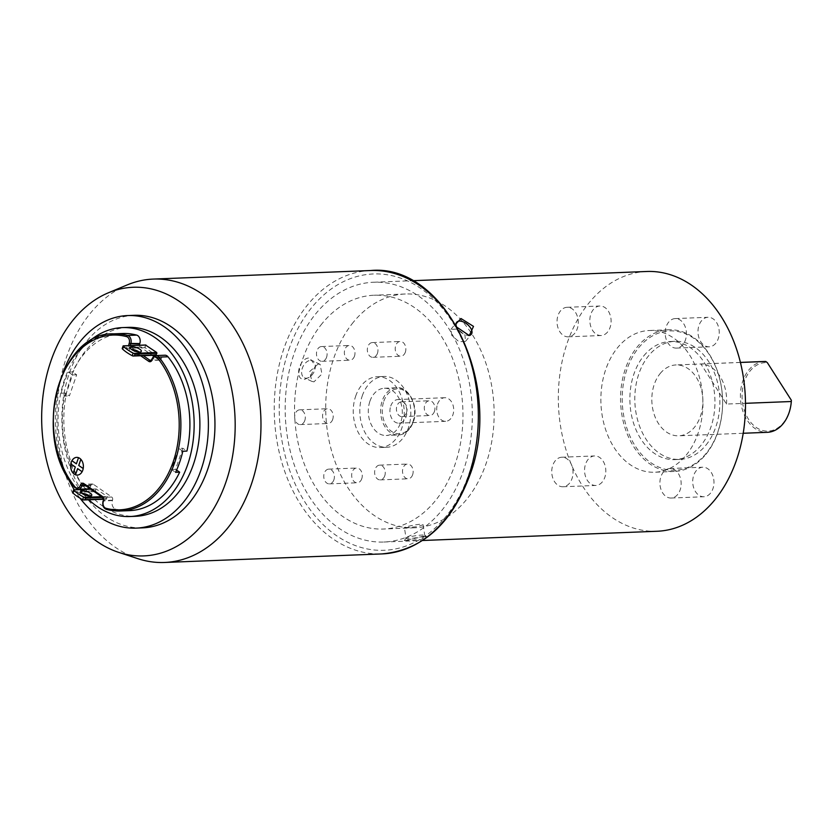 <?xml version="1.0" encoding="UTF-8"?>
<svg xmlns="http://www.w3.org/2000/svg" width="833" height="833" viewBox="0 0 833 833"><rect width="100%" height="100%" fill="white"/><g stroke="black" fill="none" stroke-linecap="round" stroke-linejoin="round"><path stroke-width="0.62" stroke-dasharray="4.17 3.12" d="M71.898 460.732A8.861 6.372 -92.3 0 0 71.242 462.232A8.861 6.372 -92.3 0 0 70.815 463.898L75.314 467.011L73.189 473.175A8.861 6.372 -92.3 0 0 75.491 474.779M76.397 463.846L78.521 457.681L76.407 463.794M75.303 467.011L73.189 473.175A8.861 6.372 -92.3 0 0 73.189 473.175L75.397 467.011L70.815 463.898A8.861 6.372 -92.3 0 0 70.805 463.908M77.615 468.604L82.113 471.717M128.823 345.653A3.54 2.551 87.7 0 0 130.271 348.569L131.406 349.36A5.904 1.947 19 0 0 131.01 349.36A5.904 1.947 19 0 0 129.261 350.099A5.904 1.947 19 0 0 132.332 353.088A5.904 1.947 19 0 0 138.694 354.681A5.904 1.947 19 0 0 140.444 353.942A5.904 1.947 19 0 0 139.215 352.047M81.832 493.313A5.904 1.947 19 0 0 81.436 493.313A5.904 1.947 19 0 0 79.697 494.052A5.904 1.947 19 0 0 82.759 497.051A5.904 1.947 19 0 0 89.131 498.634A5.904 1.947 19 0 0 90.87 497.905A5.904 1.947 19 0 0 89.652 496.01M128.136 327.379A94.535 68.004 -92.3 0 0 70.305 379.265A94.535 68.004 -92.3 0 0 135.571 516.304M87.871 342.519A94.535 68.004 -92.3 0 0 64.568 379.494A94.535 68.004 -92.3 0 0 79.51 489.221M137.914 558.683A141.808 102.011 87.7 0 1 66.598 356.909A141.808 102.011 87.7 0 1 127.147 284.948M434.43 411.471A7.382 5.31 87.7 0 1 429.911 415.521A7.382 5.31 87.7 0 1 424.809 404.817A7.382 5.31 87.7 0 1 429.328 400.767A7.382 5.31 87.7 0 1 434.43 411.471M406.535 412.564A7.382 5.31 87.7 0 1 402.027 416.625A7.382 5.31 87.7 0 1 396.924 405.91A7.382 5.31 87.7 0 1 401.444 401.86A7.382 5.31 87.7 0 1 406.535 412.564M412.637 474.748A7.382 5.31 87.7 0 1 408.128 478.798A7.382 5.31 87.7 0 1 403.026 468.094A7.382 5.31 87.7 0 1 407.545 464.043A7.382 5.31 87.7 0 1 412.637 474.748M384.752 475.841A7.382 5.31 87.7 0 1 380.233 479.902A7.382 5.31 87.7 0 1 375.131 469.187A7.382 5.31 87.7 0 1 379.65 465.137A7.382 5.31 87.7 0 1 384.752 475.841M361.772 478.725A7.382 5.31 87.7 0 1 357.253 482.786A7.382 5.31 87.7 0 1 352.161 472.082A7.382 5.31 87.7 0 1 356.67 468.021A7.382 5.31 87.7 0 1 361.772 478.725M333.887 479.829A7.382 5.31 87.7 0 1 329.368 483.879A7.382 5.31 87.7 0 1 324.266 473.175A7.382 5.31 87.7 0 1 328.785 469.125A7.382 5.31 87.7 0 1 333.887 479.829M332.69 419.436A7.382 5.31 87.7 0 1 328.181 423.487A7.382 5.31 87.7 0 1 323.079 412.783A7.382 5.31 87.7 0 1 327.598 408.732A7.382 5.31 87.7 0 1 332.69 419.436M304.805 420.53A7.382 5.31 87.7 0 1 300.286 424.591A7.382 5.31 87.7 0 1 295.184 413.876A7.382 5.31 87.7 0 1 299.703 409.826A7.382 5.31 87.7 0 1 304.805 420.53M354.483 356.16A7.382 5.31 87.7 0 1 349.964 360.21A7.382 5.31 87.7 0 1 344.862 349.506A7.382 5.31 87.7 0 1 349.381 345.456A7.382 5.31 87.7 0 1 354.483 356.16M326.588 357.253A7.382 5.31 87.7 0 1 322.079 361.314A7.382 5.31 87.7 0 1 316.977 350.599A7.382 5.31 87.7 0 1 321.496 346.549A7.382 5.31 87.7 0 1 326.588 357.253M405.348 352.172A7.382 5.31 87.7 0 1 400.829 356.232A7.382 5.31 87.7 0 1 395.737 345.518A7.382 5.31 87.7 0 1 400.246 341.468A7.382 5.31 87.7 0 1 405.348 352.172M377.464 353.275A7.382 5.31 87.7 0 1 372.945 357.326A7.382 5.31 87.7 0 1 367.842 346.622A7.382 5.31 87.7 0 1 372.361 342.571A7.382 5.31 87.7 0 1 377.464 353.275M437.502 404.192A11.818 8.497 87.7 0 1 444.728 397.705A11.818 8.497 87.7 0 1 452.892 414.834A11.818 8.497 87.7 0 1 445.665 421.321A11.818 8.497 87.7 0 1 437.502 404.192M390.75 406.025A11.818 8.497 87.7 0 1 397.976 399.548A11.818 8.497 87.7 0 1 406.129 416.677A11.818 8.497 87.7 0 1 398.903 423.164A11.818 8.497 87.7 0 1 390.75 406.025M369.925 401.225A23.636 17.004 87.7 0 1 384.388 388.251A23.636 17.004 87.7 0 1 400.704 422.508A23.636 17.004 87.7 0 1 386.241 435.482A23.636 17.004 87.7 0 1 369.925 401.225M362.24 395.904A35.455 25.5 87.7 0 1 383.919 376.443A35.455 25.5 87.7 0 1 408.399 427.839A35.455 25.5 87.7 0 1 386.71 447.29A35.455 25.5 87.7 0 1 362.24 395.904M355.67 396.164A35.455 25.5 87.7 0 1 377.359 376.703A35.455 25.5 87.7 0 1 401.829 428.089A35.455 25.5 87.7 0 1 380.15 447.55A35.455 25.5 87.7 0 1 355.67 396.164M134.228 315.311A106.353 76.511 -92.3 0 0 69.17 373.684A106.353 76.511 -92.3 0 0 142.589 527.862M67.015 476.007A106.353 76.511 87.7 0 1 62.61 373.944A106.353 76.511 87.7 0 1 62.964 372.934M145.556 345.06L145.057 347.684L155.823 355.129L132.988 356.035M95.826 489.263L95.483 491.637L106.457 499.154L107.165 496.458L96.191 488.94L73.554 489.898M79.781 489.585A94.535 68.004 -92.3 0 0 82.821 493.386M83.727 494.438A94.535 68.004 -92.3 0 0 88.933 499.842M80.03 498.186A106.353 76.511 87.7 0 1 74.283 489.804M145.057 347.684L122.212 348.579L123.128 345.945M95.483 491.637L72.648 492.532L73.908 490.127M61.194 393.218A88.631 63.756 87.7 0 1 64.308 382.316A88.631 63.756 87.7 0 1 68.452 372.122L72.554 371.955L76.657 374.798L69.399 395.894L65.297 393.051L61.194 393.218L65.297 396.05L69.399 395.894M65.297 393.051A88.631 63.756 -92.3 0 0 84.237 487.357L75.209 487.711A88.631 63.756 87.7 0 1 59.382 382.503A88.631 63.756 87.7 0 1 113.6 333.856M122.618 333.502A88.631 63.756 -92.3 0 0 72.554 371.955M139.517 345.226A2.364 1.697 -92.3 0 0 140.475 347.132L152.345 355.337M153.803 356.347L158.947 359.908A2.364 1.697 -92.3 0 0 159.759 360.158A2.364 1.697 -92.3 0 0 161.206 358.856L161.342 358.471A5.904 4.248 87.7 0 1 164.955 355.222M182.823 451.247L178.72 448.404L182.823 448.248L186.925 451.08M182.823 448.248L175.555 469.333L176.596 470.062M89.214 488.148A5.904 4.248 87.7 0 0 90.87 485.67L91.005 485.275A2.364 1.697 -92.3 0 1 92.453 483.983A2.364 1.697 -92.3 0 1 93.275 484.233L111.737 497.009A2.364 1.697 -92.3 0 1 112.549 500.175L112.413 500.571A5.904 4.248 87.7 0 0 115.558 509.025A88.631 63.756 -92.3 0 0 129.594 510.629M87.257 488.909A5.904 4.248 87.7 0 1 84.237 487.357M77.354 475.081L77.438 475.081A8.861 6.372 -92.3 0 0 77.438 475.081A8.861 6.372 -92.3 0 0 82.196 471.717M75.397 467.011L70.815 463.898M76.48 463.846L78.521 457.681M78.604 457.681A8.861 6.372 -92.3 0 0 76.74 457.369A8.861 6.372 -92.3 0 0 76.698 457.369M83.29 468.552A8.861 6.372 -92.3 0 0 80.916 459.275M178.72 448.404L171.452 469.5L175.555 472.332M171.452 469.5L175.555 469.333M65.297 396.05L72.554 374.954L76.657 374.798M72.554 374.954L68.452 372.122M407.077 527.747C398.289 528.591 412.366 524.873 420.384 524.238L423.102 524.717L417.406 526.727L404.411 527.612L406.067 538.264A9.455 1.041 171.2 0 0 408.753 538.566A9.455 1.041 171.2 0 0 419.03 537.223A9.455 1.041 171.2 0 0 424.747 535.369A9.455 1.041 171.2 0 0 424.674 535.265A9.455 1.041 171.2 0 0 422.06 535.057A9.455 1.041 171.2 0 0 412.273 536.306A9.455 1.041 171.2 0 0 406.108 538.139A9.455 1.041 171.2 0 0 406.067 538.264M318.133 364L309.668 371.57L311.917 381.41L313.968 381.837L321.923 374.017L320.132 364.385L318.133 364M322.173 323.464A116.995 84.154 -92.3 0 0 301.046 454.339A116.995 84.154 -92.3 0 0 383.357 529.028A116.995 84.154 -92.3 0 0 435.336 500.789A116.995 84.154 -92.3 0 0 456.463 369.914A116.995 84.154 -92.3 0 0 374.152 295.226A116.995 84.154 -92.3 0 0 322.173 323.464M353.348 322.236A116.995 84.154 -92.3 0 0 332.211 453.121A116.995 84.154 -92.3 0 0 414.522 527.799A116.995 84.154 -92.3 0 0 466.501 499.561A116.995 84.154 -92.3 0 0 487.638 368.686A116.995 84.154 -92.3 0 0 405.327 293.997A116.995 84.154 -92.3 0 0 353.348 322.236M423.664 536.546L426.985 536.931L420.977 539.451L404.317 540.555L423.664 536.546M310.574 360.356A9.455 6.133 -64.3 0 1 312.604 360.762A9.455 6.133 -64.3 0 1 315.353 367.103A9.455 6.133 -64.3 0 1 311.063 375.995A9.455 6.133 -64.3 0 1 306.419 378.192A9.455 6.133 -64.3 0 1 304.389 377.797A9.455 6.133 -64.3 0 1 302.369 368.061A9.455 6.133 -64.3 0 1 310.574 360.356M304.722 379.348L310.209 376.776L315.447 365.791L309.709 357.982C299.047 357.295 293.622 380.483 304.722 379.348M456.109 325.245A9.455 5.102 39.3 0 0 456.349 326.182A9.455 5.102 39.3 0 0 457.473 328.514A9.455 5.102 39.3 0 0 467.584 335.376A9.455 5.102 39.3 0 0 468.385 335.428M451.798 335.449L450.903 329.389L457.432 329.004L464.918 334.928L465.532 341.353L458.973 341.749L451.798 335.449M457.088 327.036L455.703 324.172L456.349 326.182M715.766 343.248A14.775 10.631 87.7 0 1 709.195 346.809A14.775 10.631 87.7 0 1 698.804 337.386A14.775 10.631 87.7 0 1 701.469 320.851A14.775 10.631 87.7 0 1 708.04 317.29A14.775 10.631 87.7 0 1 718.431 326.723A14.775 10.631 87.7 0 1 715.766 343.248M682.945 344.539A14.775 10.631 87.7 0 1 676.386 348.1A14.775 10.631 87.7 0 1 665.994 338.677A14.775 10.631 87.7 0 1 668.66 322.142A14.775 10.631 87.7 0 1 675.23 318.581A14.775 10.631 87.7 0 1 685.621 328.015A14.775 10.631 87.7 0 1 682.945 344.539M607.611 331.971A14.775 10.631 87.7 0 1 601.051 335.532A14.775 10.631 87.7 0 1 590.659 326.099A14.775 10.631 87.7 0 1 593.325 309.574A14.775 10.631 87.7 0 1 599.885 306.013A14.775 10.631 87.7 0 1 610.287 315.447A14.775 10.631 87.7 0 1 607.611 331.971M574.801 333.262A14.775 10.631 87.7 0 1 568.241 336.824A14.775 10.631 87.7 0 1 557.85 327.39A14.775 10.631 87.7 0 1 560.515 310.865A14.775 10.631 87.7 0 1 567.075 307.304A14.775 10.631 87.7 0 1 577.467 316.738A14.775 10.631 87.7 0 1 574.801 333.262M710.487 493.178A14.775 10.631 87.7 0 1 703.927 496.749A14.775 10.631 87.7 0 1 693.535 487.315A14.775 10.631 87.7 0 1 696.201 470.791A14.775 10.631 87.7 0 1 702.76 467.219A14.775 10.631 87.7 0 1 713.152 476.653A14.775 10.631 87.7 0 1 710.487 493.178M677.677 494.469A14.775 10.631 87.7 0 1 671.117 498.03A14.775 10.631 87.7 0 1 660.725 488.607A14.775 10.631 87.7 0 1 663.391 472.082A14.775 10.631 87.7 0 1 669.951 468.51A14.775 10.631 87.7 0 1 680.342 477.944A14.775 10.631 87.7 0 1 677.677 494.469M602.342 481.901A14.775 10.631 87.7 0 1 595.772 485.462A14.775 10.631 87.7 0 1 585.38 476.039A14.775 10.631 87.7 0 1 588.056 459.514A14.775 10.631 87.7 0 1 594.616 455.943A14.775 10.631 87.7 0 1 605.008 465.376A14.775 10.631 87.7 0 1 602.342 481.901M569.533 483.192A14.775 10.631 87.7 0 1 562.962 486.753A14.775 10.631 87.7 0 1 552.571 477.33A14.775 10.631 87.7 0 1 555.236 460.805A14.775 10.631 87.7 0 1 561.806 457.234A14.775 10.631 87.7 0 1 572.198 466.667A14.775 10.631 87.7 0 1 569.533 483.192M791.35 400.256A34.268 24.657 87.7 0 1 783.322 422.831A34.268 24.657 87.7 0 1 748.471 419.197A34.268 24.657 87.7 0 1 750.169 370.883A34.268 24.657 87.7 0 1 767.349 362.647M764.527 361.47A35.455 25.5 -92.3 0 0 748.784 370.019A35.455 25.5 -92.3 0 0 742.38 409.68A35.455 25.5 -92.3 0 0 767.318 432.317M638.692 347.725A69.722 50.157 87.7 0 1 709.591 355.118A69.722 50.157 87.7 0 1 706.134 453.412A69.722 50.157 87.7 0 1 635.235 446.019A69.722 50.157 87.7 0 1 638.692 347.725M705.884 454.339A70.909 51 -92.3 0 0 718.692 375.017A70.909 51 -92.3 0 0 668.805 329.753A70.909 51 -92.3 0 0 637.297 346.872A70.909 51 -92.3 0 0 624.5 426.194A70.909 51 -92.3 0 0 674.376 471.457A70.909 51 -92.3 0 0 705.884 454.339M705.915 445.155A59.091 42.504 -92.3 0 0 716.588 379.057A59.091 42.504 -92.3 0 0 675.011 341.332A59.091 42.504 -92.3 0 0 648.761 355.597A59.091 42.504 -92.3 0 0 638.088 421.696A59.091 42.504 -92.3 0 0 679.655 459.42A59.091 42.504 -92.3 0 0 705.915 445.155M643.836 355.795A59.091 42.504 87.7 0 1 670.086 341.53A59.091 42.504 87.7 0 1 711.663 379.254A59.091 42.504 87.7 0 1 700.99 445.353A59.091 42.504 87.7 0 1 674.74 459.618A59.091 42.504 87.7 0 1 633.163 421.894A59.091 42.504 87.7 0 1 643.836 355.795M686.194 455.12A70.909 51 -92.3 0 0 699.002 375.798A70.909 51 -92.3 0 0 649.115 330.524A70.909 51 -92.3 0 0 617.617 347.642A70.909 51 -92.3 0 0 604.81 426.965A70.909 51 -92.3 0 0 654.696 472.228A70.909 51 -92.3 0 0 686.194 455.12M441.625 510.639A129.99 93.504 -92.3 0 0 465.106 365.218A129.99 93.504 -92.3 0 0 373.642 282.231A129.99 93.504 -92.3 0 0 315.884 313.614A129.99 93.504 -92.3 0 0 292.404 459.035A129.99 93.504 -92.3 0 0 383.867 542.023A129.99 93.504 -92.3 0 0 441.625 510.639M646.793 271.485A129.99 93.504 -92.3 0 0 589.035 302.858A129.99 93.504 -92.3 0 0 565.555 448.289A129.99 93.504 -92.3 0 0 657.018 531.267M660.194 373.507A35.455 25.5 87.7 0 1 675.938 364.948A35.455 25.5 87.7 0 1 700.886 387.584A35.455 25.5 87.7 0 1 694.483 427.246A35.455 25.5 87.7 0 1 678.728 435.805A35.455 25.5 87.7 0 1 653.79 413.168A35.455 25.5 87.7 0 1 660.194 373.507M726.501 404.057A35.455 25.5 -92.3 0 0 700.949 364.011L726.501 404.057L745.473 403.318M740.412 362.459L700.949 364.011M370.716 270.527A141.808 102.011 -92.3 0 0 283.98 348.35A141.808 102.011 -92.3 0 0 381.868 553.924M288.749 349.86A138.268 99.46 87.7 0 1 421.238 288.739A138.268 99.46 87.7 0 1 468.76 474.394A138.268 99.46 87.7 0 1 336.272 535.515A138.268 99.46 87.7 0 1 288.749 349.86M413.001 422.029A23.636 17.004 -92.3 0 0 396.695 387.772A23.636 17.004 -92.3 0 0 382.232 400.735A23.636 17.004 -92.3 0 0 398.549 435.003A23.636 17.004 -92.3 0 0 413.001 422.029M383.826 401.235A22.449 16.15 87.7 0 1 405.338 391.312A22.449 16.15 87.7 0 1 413.053 421.467A22.449 16.15 87.7 0 1 391.541 431.39A22.449 16.15 87.7 0 1 383.826 401.235M123.471 346.174L145.39 345.31M122.93 347.757L144.848 346.892M73.366 491.709L95.285 490.845M101.532 496.676L107.165 496.458M90.766 489.221L96.389 489.002M102.594 497.436L107.363 497.249M103.313 498.967L106.822 498.832M83.415 499.987L106.26 499.092M115.558 509.025L106.53 509.38A5.904 4.248 87.7 0 1 103.386 500.925L103.521 500.529A2.364 1.697 -92.3 0 0 102.709 497.363L84.248 484.587A2.364 1.697 -92.3 0 0 83.821 484.379M140.715 355.795L132.062 349.818M140.475 347.132L131.458 347.486L135.206 350.079M130.489 345.58A2.364 1.697 -92.3 0 0 131.458 347.486A1.177 0.718 -55.3 0 0 130.271 348.569M137.872 351.922L143.328 355.701M158.947 359.908L151.346 360.2M161.206 358.856L152.324 358.825A5.904 4.248 87.7 0 1 155.938 355.576M159.759 360.158L150.742 360.512A2.364 1.697 -92.3 0 0 152.189 359.21L152.075 359.221M161.342 358.471L151.97 358.971M112.413 500.571L103.282 500.935M112.549 500.175L103.521 500.529M111.737 497.009L102.709 497.363M93.275 484.233L84.248 484.587M91.005 485.275L85.372 485.493M90.87 485.67L85.903 485.868M78.24 489.263A5.904 4.248 87.7 0 1 75.209 487.711M384.388 388.251L396.695 387.772C408.628 386.168 419.322 406.442 413.355 421.883C410.117 430.172 405.182 434.545 398.549 435.003L386.241 435.482M129.261 350.099L130.177 347.465M79.697 494.052L80.603 491.418M402.027 416.625L429.911 415.521M380.233 479.902L408.128 478.798M329.368 483.879L357.253 482.786M300.286 424.591L328.181 423.487M322.079 361.314L349.964 360.21M372.945 357.326L400.829 356.232M444.728 397.705L397.976 399.548M383.919 376.443L377.359 376.703M103.344 499.279L106.457 499.154M386.71 447.29L380.15 447.55M445.665 421.321L398.903 423.164M372.361 342.571L400.246 341.468M321.496 346.549L349.381 345.456M299.703 409.826L327.598 408.732M328.785 469.125L356.67 468.021M379.65 465.137L407.545 464.043M401.444 401.86L429.328 400.767M90.662 489.158L96.191 488.94M90.87 497.905L91.776 495.26M140.444 353.942L141.35 351.307M92.453 483.983L83.425 484.337M414.522 527.799L383.357 529.028M423.102 524.717L424.747 535.369M424.674 535.265L426.985 536.931M320.132 364.385L312.604 360.762M315.353 367.103L315.447 365.791M311.063 375.995L310.209 376.776M450.892 329.379L456.713 322.267M676.386 348.1L709.195 346.809M568.241 336.824L601.051 335.532M671.117 498.03L703.927 496.749M562.962 486.753L595.772 485.462M675.011 341.332L670.086 341.53M668.805 329.753L649.115 330.524M373.642 282.231L412.377 280.711M740.412 362.417L675.938 364.948M743.192 433.264L678.728 435.805M383.867 542.023L422.602 540.492M674.376 471.457L654.696 472.228M679.655 459.42L674.74 459.618M561.806 457.234L594.616 455.943M669.951 468.51L702.76 467.219M567.075 307.304L599.885 306.013M675.23 318.581L708.04 317.29M467.584 335.376L469.291 335.574M465.532 341.353L471.353 334.241M311.917 381.42L304.389 377.797M406.108 538.139L404.317 540.555M405.327 293.997L374.152 295.226"/><path stroke-width="1.25" d="M83.217 468.5L78.708 465.449L80.832 459.275A8.861 6.372 -92.3 0 0 78.521 457.681A8.861 6.372 -92.3 0 0 76.657 457.369A8.861 6.372 -92.3 0 0 71.898 460.732L71.898 460.732A8.861 6.372 -92.3 0 0 71.232 462.232A8.861 6.372 -92.3 0 0 70.805 463.898L75.303 467.011L73.179 473.175A8.861 6.372 -92.3 0 0 75.491 474.779L75.491 474.779A8.861 6.372 -92.3 0 0 77.354 475.081A8.861 6.372 -92.3 0 0 82.113 471.717L82.113 471.717A8.861 6.372 -92.3 0 0 83.206 468.552L83.206 468.552A8.861 6.372 -92.3 0 0 80.832 459.275L78.708 465.449L83.196 468.552A8.861 6.372 -92.3 0 1 82.113 471.717L77.604 468.604L75.491 474.779L77.677 468.656M76.407 463.794L71.898 460.732L76.397 463.846L71.898 460.732L76.386 463.846L78.521 457.681A8.861 6.372 -92.3 0 1 80.822 459.275M131.916 346.726A5.904 1.947 19 0 0 130.177 347.465A5.904 1.947 19 0 0 133.238 350.454A5.904 1.947 19 0 0 139.611 352.047A5.904 1.947 19 0 0 141.35 351.307A5.904 1.947 19 0 0 138.278 348.319A5.904 1.947 19 0 0 131.916 346.726M90.037 495.999A5.904 1.947 -161 0 1 83.664 494.406A5.904 1.947 -161 0 1 80.603 491.418A5.904 1.947 -161 0 1 82.342 490.679A5.904 1.947 -161 0 1 88.715 492.272A5.904 1.947 -161 0 1 91.776 495.26A5.904 1.947 -161 0 1 90.037 495.999M88.933 499.842A94.535 68.004 -92.3 0 0 129.823 516.533L135.571 516.304A94.535 68.004 -92.3 0 0 193.391 464.418A94.535 68.004 -92.3 0 0 128.136 327.379L122.389 327.598A94.535 68.004 -92.3 0 0 87.871 342.519M129.823 516.533A94.535 68.004 -92.3 0 0 187.654 464.647A94.535 68.004 -92.3 0 0 122.389 327.598M225.92 482.13A134.425 96.701 -92.3 0 0 210.957 335.345A134.425 96.701 -92.3 0 0 108.29 292.831A134.425 96.701 -92.3 0 0 50.907 361.043A134.425 96.701 -92.3 0 0 118.505 552.31A134.425 96.701 -92.3 0 0 225.92 482.13M108.29 292.831L127.147 284.948A141.808 102.011 87.7 0 1 153.345 279.076A141.808 102.011 87.7 0 1 251.233 484.65A141.808 102.011 87.7 0 1 164.497 562.473A141.808 102.011 87.7 0 1 137.914 558.683L118.505 552.31M136.029 528.122L142.589 527.862A106.353 76.511 -92.3 0 0 207.646 469.489A106.353 76.511 -92.3 0 0 134.228 315.311L127.668 315.561A106.353 76.511 87.7 0 1 201.086 469.739A106.353 76.511 87.7 0 1 136.029 528.122A106.353 76.511 87.7 0 1 80.03 498.186M62.964 372.934A106.353 76.511 87.7 0 1 127.668 315.561M139.215 352.047A5.904 1.947 19 0 0 131.395 349.36L132.062 349.818M122.93 347.757L122.212 348.579A1.77 0.583 -161 0 0 122.42 348.923A29.54 9.757 -161 0 0 132.239 355.712A1.77 0.583 19 0 0 132.988 356.035L156.031 355.202L156.729 352.494L145.556 345.06M132.239 355.712L133.145 353.077A1.77 0.583 19 0 0 133.894 353.4L156.729 352.494M133.145 353.077A29.54 9.757 -161 0 1 123.326 346.289A1.77 0.583 -161 0 1 123.128 345.945L145.962 345.049M132.988 356.035L134.467 355.733L135.019 354.15L133.894 353.4M73.366 491.709L72.648 492.532A1.77 0.583 -161 0 0 72.846 492.876A29.54 9.757 -161 0 0 82.675 499.675A1.77 0.583 19 0 0 83.415 499.987L84.904 499.696L85.445 498.113L84.331 497.353A1.77 0.583 -161 0 1 83.581 497.03A29.54 9.757 19 0 1 73.762 490.241A1.77 0.583 19 0 1 73.554 489.898L90.766 489.221M83.415 499.987L103.344 499.279M89.652 496.01A5.904 1.947 19 0 0 81.832 493.313M82.821 493.386A94.535 68.004 -92.3 0 0 83.727 494.438M74.283 489.804A106.353 76.511 87.7 0 1 67.015 476.007M139.517 345.226A2.364 1.697 -92.3 0 1 139.663 343.956L139.798 343.56A5.904 4.248 87.7 0 0 136.664 335.105A88.631 63.756 -92.3 0 0 122.618 333.502L113.6 333.856A88.631 63.756 87.7 0 1 127.636 335.46A5.904 4.248 87.7 0 1 130.781 343.914L130.646 344.31A2.364 1.697 -92.3 0 0 130.489 345.58M152.345 355.337L153.803 356.347M157.583 358.034A1.177 0.594 -38.8 0 1 158.957 357.128A5.904 4.248 87.7 0 0 155.938 355.576L164.955 355.222A5.904 4.248 87.7 0 1 167.985 356.774L158.957 357.128A88.631 63.756 87.7 0 1 174.784 462.336A88.631 63.756 87.7 0 1 120.566 510.983A88.631 63.756 87.7 0 1 106.53 509.38A1.177 0.802 105.1 0 1 106.364 509.369C103.313 508.099 102.209 505.339 103.042 501.07L103.334 501.487A4.727 3.405 -92.3 0 0 105.853 508.255A87.455 62.902 -92.3 0 0 173.191 461.836A87.455 62.902 -92.3 0 0 157.583 358.034A4.727 3.405 -92.3 0 0 152.272 359.387L152.137 359.783A3.54 2.551 87.7 0 1 148.732 361.345L140.715 355.795M176.596 470.062L179.657 472.176L175.555 472.332A88.631 63.756 -92.3 0 0 182.823 451.247L186.925 451.08A88.631 63.756 -92.3 0 0 167.985 356.774M105.853 508.255A1.177 0.802 105.1 0 0 106.364 509.369L120.566 510.983L129.594 510.629A88.631 63.756 -92.3 0 0 179.657 472.176M89.214 488.148A5.904 4.248 87.7 0 1 87.257 488.909L78.24 489.263A5.904 4.248 87.7 0 0 81.853 486.024L80.395 485.129A3.54 2.551 87.7 0 1 83.789 483.567L102.251 496.333A3.54 2.551 87.7 0 1 103.469 501.102L103.334 501.487M70.805 463.908A8.861 6.372 -92.3 0 0 73.179 473.175M78.708 465.449L80.832 459.275M75.574 474.768A8.861 6.372 -92.3 0 0 77.396 475.081M70.878 463.95A8.861 6.372 -92.3 0 0 73.2 473.102M76.698 457.369A8.861 6.372 -92.3 0 0 71.982 460.732M78.791 465.439L80.895 459.337M468.385 335.428A9.455 5.102 39.3 0 0 471.353 334.241A9.455 5.102 39.3 0 0 470.593 327.994A9.455 5.102 39.3 0 0 463.263 321.882A9.455 5.102 39.3 0 0 456.713 322.267A9.455 5.102 39.3 0 0 456.109 325.245M455.703 324.172L460.972 318.508L473.498 326.39L469.291 335.574L457.463 327.598M743.192 433.264L767.318 432.317A35.455 25.5 -92.3 0 0 783.072 423.758A35.455 25.5 -92.3 0 0 791.308 401.516L791.35 400.256L767.349 362.647L765.746 361.46A35.455 25.5 -92.3 0 0 764.527 361.47L740.412 362.417M422.602 540.492L657.018 531.267A129.99 93.504 -92.3 0 0 714.776 499.894A129.99 93.504 -92.3 0 0 738.257 354.473A129.99 93.504 -92.3 0 0 646.793 271.485L412.377 280.711M745.473 403.318L791.308 401.516M765.746 361.46L740.412 362.459M468.604 476.091A141.808 102.011 -92.3 0 0 370.716 270.527C445.988 263.218 504.204 385.918 469.656 475.653C451.455 524.144 422.196 550.238 381.868 553.924A141.808 102.011 -92.3 0 0 468.604 476.091M135.019 354.15L156.937 353.286M134.467 355.733L156.385 354.868M84.331 497.353L101.532 496.676M85.445 498.113L102.594 497.436M84.904 499.696L103.313 498.967M82.675 499.675L83.581 497.03M72.846 492.876L73.762 490.241M122.42 348.923L123.326 346.289M136.664 335.105L127.636 335.46A1.177 0.802 105.1 0 0 126.678 336.657A87.455 62.902 -92.3 0 0 59.341 383.065A87.455 62.902 -92.3 0 0 74.949 486.878A4.727 3.405 -92.3 0 0 80.26 485.524M128.823 345.653A3.54 2.551 87.7 0 1 129.053 343.81L129.188 343.415A4.727 3.405 -92.3 0 0 126.678 336.657M139.798 343.56L129.188 343.415M139.663 343.956L129.053 343.81M135.206 350.079L137.872 351.922M143.328 355.701L149.919 360.262A2.364 1.697 -92.3 0 0 150.742 360.512L152.075 359.221M151.346 360.2L149.919 360.262A1.177 0.718 -55.3 0 0 148.732 361.345M85.372 485.493L81.853 486.024L85.903 485.868M83.821 484.379A2.364 1.697 -92.3 0 0 83.425 484.337A2.364 1.697 -92.3 0 0 81.988 485.629L80.395 485.129M103.521 500.529L102.407 497.28A1.177 0.718 -55.3 0 1 102.251 496.333M102.709 497.363A1.177 0.718 -55.3 0 1 102.407 497.28L83.935 484.504A1.177 0.718 -55.3 0 1 83.789 483.567M84.248 484.587A1.177 0.718 -55.3 0 1 83.935 484.504L83.425 484.337M75.209 487.711A1.177 0.594 -38.8 0 1 74.845 487.586A1.177 0.594 -38.8 0 1 74.949 486.878M153.345 279.076L370.716 270.527M164.497 562.473L381.868 553.924M123.138 345.872L145.754 344.987M73.575 489.825L90.662 489.158M72.669 492.438L73.564 489.835M122.232 348.475L123.128 345.882M155.938 355.576C154.761 355.233 153.439 356.357 151.97 358.971M113.6 333.856C58.248 331.826 31.279 438.856 74.845 487.586L78.24 489.263"/></g></svg>
